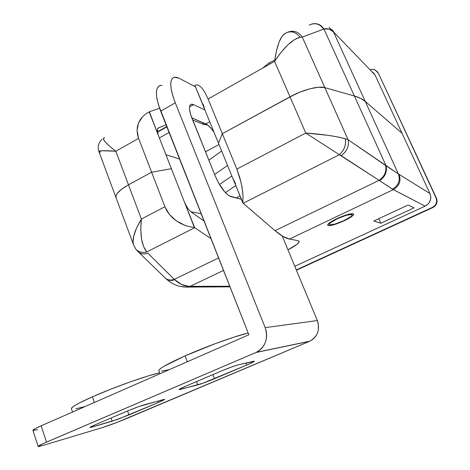 <?xml version="1.0" encoding="UTF-8"?>
<svg xmlns="http://www.w3.org/2000/svg" width="470" height="470" viewBox="0 0 470 470"><rect width="100%" height="100%" fill="white"/><g stroke="black" fill="none" stroke-linecap="round" stroke-linejoin="round"><path stroke-width="0.7" d="M256.285 352.353L309.812 341.185L255.892 352.529L258.935 350.826L261.602 348.493L263.782 345.626L265.386 342.33L266.355 338.741L266.643 334.998L266.243 331.25L265.168 327.637C268.452 338.67 265.491 346.907 256.285 352.353L46.524 442.123L41.166 425.797L46.524 442.123C40.972 444.514 38.176 445.942 38.135 446.406L42.782 445.466L101.632 427.841C108.823 425.579 117.359 422.395 127.229 418.294L309.471 341.332L116.995 422.407L101.632 427.841L42.782 445.466L38.963 446.447L38.205 446.471L38.276 446.177L43.381 443.504L255.892 352.529L309.471 341.332L312.074 339.898L314.354 337.948L316.21 335.551L317.573 332.801L318.384 329.811L318.266 323.572L317.338 320.569L282.217 235.993L317.338 320.569L265.168 327.637L175.281 102.801L160.687 111.173L248.888 334.775L41.166 425.797C35.661 428.235 32.906 429.75 32.906 430.344L35.602 428.417L41.166 425.797L248.888 334.775L158.449 104.775L157.009 98.959L156.41 93.971L156.669 90.011L157.75 87.209L159.6 85.658L162.126 85.393M213.979 132.193L211.112 128.422L207.434 124.873L191.801 117.829L205.825 123.915L209.72 121.759L205.825 123.915C208.239 125.067 210.959 127.822 213.979 132.193M160.305 85.44C155.018 87.408 155.141 95.986 160.687 111.173L175.281 102.801L172.983 96.373L171.468 90.551L170.78 85.575L170.945 81.639L171.926 78.884L173.677 77.391L176.103 77.192L179.099 78.261L195.444 86.756L179.099 78.261L174.352 77.192C169.3 79.013 169.605 87.543 175.281 102.801L265.168 327.637L317.338 320.569C320.182 329.734 317.673 336.608 309.812 341.185M204.926 110.004L193.546 104.651L192.013 104.199L190.791 104.422L189.945 105.333L189.498 106.896L189.481 109.058L190.732 114.833L215.248 176.027L218.72 183.259L225.083 192.342L229.09 195.826L241.327 199.274L230.776 196.572C225.477 194.228 220.301 187.377 215.248 176.027L191.954 118.223C188.834 109.927 188.635 105.262 191.349 104.228L193.546 104.651L189.486 106.954L193.546 104.651L204.926 110.004M186.091 386.023L180.597 388.543L179.117 389.46L179.663 389.606L202.77 383.279L246.75 365.049L253.489 361.923L254.141 361.166L238.396 364.808L233.214 366.424L222.921 370.348L186.091 386.023L220.407 371.4C228.267 368.116 234.266 365.924 238.396 364.808L254.411 361.242C254.1 361.73 251.544 362.999 246.75 365.049L214.502 378.714C207.44 381.652 201.853 383.714 197.729 384.906L179.064 389.565C179.246 389.137 181.59 387.956 186.091 386.023M95.486 424.627L90.769 426.807L89.876 427.465L90.957 427.359L117.576 419.393L158.472 402.449L164.195 399.764L164.535 399.33L164.001 399.388L139.073 406.515L128.992 410.369L95.486 424.627L126.677 411.338C133.921 408.312 139.942 406.092 144.731 404.67L164.635 399.388L158.472 402.449L128.962 414.951L112.148 421.202L92.191 427.03L89.876 427.459L95.486 424.627M37.624 429.68L32.988 430.438M91.914 426.225L92.191 427.03L91.914 426.225M111.032 418L112.148 421.202L111.032 418M127.558 410.962L128.962 414.951L127.558 410.962M157.955 401.022L158.472 402.449L157.955 401.022M180.398 388.643L180.668 389.377L180.398 388.643M196.483 381.593L197.729 384.906L196.483 381.593M212.934 374.584L214.502 378.714L212.934 374.584M245.963 363.04L246.75 365.049L245.963 363.04M71.416 408.718L71.957 407.602L74.413 405.786L78.748 403.319L92.408 396.821L94.358 402.49L92.408 396.821C78.408 403.084 71.399 407.02 71.381 408.624L72.539 412.055M92.408 396.821L110.75 389.195L130.525 381.787L148.215 375.918L159.594 372.804C146.628 375.618 113.922 387.245 92.408 396.821M85.07 406.562L75.852 408.771M158.866 370.818L158.901 370.196L160.523 368.568L164.089 366.224L185.104 355.878L187.307 361.759L185.104 355.878C167.878 363.61 159.107 368.527 158.801 370.63L159.941 373.75M185.104 355.878L215.019 343.758L234.107 337.084L248.189 333.001C235.088 336.068 206.277 346.472 185.104 355.878M169.335 369.637L161.41 371.194M344.287 220.741L352.018 216.288L353.587 214.643L353.193 213.762L350.849 213.78L346.901 214.725L336.796 218.673C345.755 214.672 351.349 213.116 353.581 213.997C353.892 215.313 350.796 217.563 344.287 220.741C334.129 225.195 328.559 226.558 327.584 224.842C328.272 223.385 331.344 221.329 336.796 218.673L329.024 223.209L327.596 224.807L328.154 225.618L330.58 225.53L334.487 224.572L344.287 220.741M233.925 180.721L242.849 202.999L243.031 195.72L242.673 191.519L241.087 182.489L236.851 169.094L222.334 133.686L290.008 96.808L305.759 133.039L328.007 135.319L337.807 136.958L345.338 138.715L348.135 139.796L324.846 87.637C318.56 85.64 302.821 89.729 290.008 96.808L222.334 133.686L218.468 143.203L222.334 133.686L218.468 143.203L204.667 109.363L232.55 177.736L218.468 143.203L222.334 133.686L294.896 94.329L299.954 92.114L309.906 88.777L318.56 87.232L324.846 87.637L354.386 96.009L386.087 165.798L354.386 96.009L324.846 87.637L348.135 139.796L398.378 173.924C400.522 180.421 398.548 185.491 392.462 189.151L425.115 206.142L294.802 266.296L425.115 206.142C430.203 203.169 431.818 198.986 429.974 193.587L402.003 133.216L365.249 101.391L398.378 173.924L429.974 193.587L430.808 197.147L430.673 198.992L429.333 202.458L428.176 203.951L425.115 206.142L393.296 189.627L379.084 180.363L275.038 230.664L243.155 203.269L339.352 154.718L379.084 180.363L275.038 230.664C280.737 235.517 285.549 238.314 289.467 239.054L393.296 189.627C399.353 185.985 401.292 180.915 399.106 174.417C401.292 180.915 399.353 185.985 393.296 189.627L289.467 239.054L298.045 240.699L289.467 239.054L282.922 236.41L275.038 230.664L243.155 203.269L339.352 154.718L305.759 133.039L290.008 96.808L222.334 133.686L236.851 169.094L305.759 133.039L236.851 169.094L239.894 177.889L242.021 187.072L243.031 195.72L242.849 202.999L243.155 203.269L232.55 177.736L235.546 183.547M229.754 286.259L190.062 286.371L223.514 270.45L190.062 286.371L188.112 287.029L184.833 287.058L187.982 287.058L190.062 286.371L188.499 286.324L229.754 286.259M287.957 249.811L297.087 244.294L299.143 241.897L298.996 241.133L298.045 240.699L299.173 241.504C299.026 243.29 295.283 246.063 287.957 249.811M373.756 221.012L380.823 223.244L414.058 207.846L408.095 205.02L373.756 221.012L380.823 223.244L378.791 218.673L380.823 223.244L414.058 207.846L408.095 205.02L373.756 221.012M101.984 139.396C98.412 142.886 97.384 146.922 98.882 151.516L116.108 197.87L116.096 195.45L117.112 193.57L121.466 189.31L128.475 184.828L151.622 172.214L171.38 168.683L184.657 202.646L158.367 135.383L171.38 168.683L151.622 172.214L128.475 184.828L141.37 219.067L164.911 206.747L151.622 172.214L171.38 168.683L151.622 172.214L128.475 184.828C119.574 189.874 115.403 194.087 115.961 197.471L116.096 195.45L117.112 193.57L121.466 189.31L128.475 184.828L151.622 172.214L164.911 206.747L141.37 219.067L115.832 151.258L138.603 138.362L151.622 172.214L138.603 138.362L137.07 130.531L138.48 123.058L142.657 116.642L145.653 114.01L149.378 111.766L158.367 135.383L157.227 130.448L158.037 128.128L166.057 124.785L158.331 127.958L157.509 128.815L157.52 132.71L158.367 135.383L149.16 111.848L145.653 114.01L142.657 116.642L140.248 119.68L138.48 123.058L137.41 126.706L137.07 130.531L137.469 134.449L138.603 138.362L115.832 151.258L102.202 150.729L98.882 151.516C99.194 150.518 104.845 150.435 115.832 151.258C105.662 143.362 101.749 138.909 104.093 137.892L104.581 137.828L104.093 137.892L103.388 139.144L105.227 141.969L109.498 146.135L115.832 151.258L128.475 184.828C119.574 189.874 115.403 194.087 115.961 197.471L133.504 244.682L133.063 242.097L133.844 235.64L136.694 227.709L141.37 219.067L140.759 229.436L141.546 238.96L143.638 246.685L146.804 251.902L194.715 227.721L210.954 238.607L194.368 227.48L189.563 226.693L184.863 225.3L176.256 220.812L169.382 214.42L164.911 206.747L166.815 210.701L169.382 214.42L172.555 217.816L176.256 220.812L180.392 223.321L184.863 225.3L189.563 226.693L194.368 227.48L184.657 202.646L187.671 208.275L184.657 202.646L194.715 227.721L146.804 251.902C142.204 253.048 138.55 252.126 135.836 249.147L135.76 249.053C138.65 252.132 142.328 253.083 146.804 251.902C141.635 245.54 139.825 234.595 141.37 219.067C134.649 230.235 132.029 238.772 133.504 244.682L135.76 249.053L138.762 252.337L137.328 250.962M190.785 211.747L201.131 213.715L190.785 211.747M240.47 199.051L241.11 198.728L240.47 199.051M402.003 133.216L429.974 193.587L398.378 173.924L365.249 101.391L402.003 133.216L365.249 101.391C362.67 99.147 359.051 97.349 354.386 96.009L360.602 98.359L365.249 101.391L402.003 133.216L374.995 74.93L402.003 133.216M136.711 250.058L138.826 252.378C141.376 254.088 144.366 254.341 147.792 253.136L174.294 279.368L218.585 257.954L174.294 279.368L147.792 253.136C144.331 254.346 141.323 254.082 138.762 252.337L165.734 278.499C168.184 280.191 171.039 280.478 174.294 279.368L181.467 284.438L188.499 286.324L185.803 287.105L182.701 286.876L185.803 287.105L188.499 286.324C183.723 286.007 179.129 283.815 174.705 279.75C171.509 280.849 168.689 280.578 166.233 278.951L164.67 277.47L166.233 278.951C168.689 280.578 171.509 280.849 174.705 279.75L174.294 279.368C171.068 280.473 168.237 280.196 165.792 278.54L166.18 278.91C170.275 282.611 174.822 285.096 179.828 286.353L185.95 287.088L229.983 286.841M191.314 212.146L203.986 220.941L191.314 212.146L187.671 208.275L191.314 212.146M392.462 189.151C398.548 185.491 400.522 180.421 398.378 173.924L386.087 165.798C387.315 171.773 385.165 176.749 379.631 180.738L392.462 189.151M379.631 180.738C385.165 176.749 387.315 171.773 386.087 165.798L385.582 165.452C386.781 171.403 384.613 176.373 379.084 180.363L379.631 180.738M341.208 155.688L379.084 180.363C384.613 176.373 386.781 171.403 385.582 165.452L348.135 139.796C349.263 146.041 346.954 151.34 341.208 155.688C346.954 151.34 349.263 146.041 348.135 139.796L345.338 138.715C346.272 144.913 344.281 150.247 339.352 154.718L341.208 155.688M345.338 138.715C335.392 136.089 322.197 134.197 305.759 133.039L339.352 154.718C344.24 150.236 346.237 144.901 345.338 138.715M274.069 60.448L269.31 62.692L270.091 63.897L269.31 62.692L262.695 68.085M203.275 104.44L204.667 109.363L194.915 85.446L196.243 84.829L197.735 84.894L201.089 87.103L204.662 91.944L208.11 99L222.334 133.686L208.11 99L274.586 61.353L290.008 96.808L299.954 92.114L309.906 88.777L318.56 87.232L322.056 87.191L324.846 87.637L354.386 96.009L360.602 98.359L365.249 101.391L333.494 31.872L374.995 74.93L372.969 72.245M159.589 108.235L149.378 111.766L159.589 108.235M203.727 106.666L194.915 85.446L196.243 84.829L197.735 84.894L201.089 87.103L204.662 91.944L208.11 99L274.586 61.353C283.986 47.212 292.493 39.18 300.107 37.259C295.906 31.895 291.083 30.527 285.625 33.153L286.8 32.706L285.625 33.153C291.089 30.468 295.918 31.837 300.107 37.259L294.567 39.539L288.022 44.679L281.13 52.199L274.586 61.353L276.436 50.819L279.086 42.094L282.259 36.02L285.625 33.153C280.596 35.744 276.918 45.144 274.586 61.353L290.008 96.808C302.821 89.729 318.56 85.64 324.846 87.637L302.257 37.054L323.959 29.023L354.386 96.009L324.846 87.637L302.257 37.054L300.107 37.259L302.257 37.054L323.959 29.023L354.386 96.009C359.051 97.349 362.67 99.147 365.249 101.391L333.494 31.872L328.965 29.052L323.959 29.023C327.449 28.112 330.627 29.064 333.494 31.872L374.995 74.93M309.184 25.127L309.507 25.028L309.184 25.127C314.953 22.413 319.782 23.747 323.671 29.122C319.782 23.747 314.953 22.413 309.184 25.127M218.996 144.507L205.49 151.81L218.996 144.507M179.564 159.03L165.916 154.701L179.564 159.03M159.365 137.939L169.094 132.487L159.365 137.939M192.712 120.091L203.575 124.409L207.711 125.079L203.575 124.409L202.852 122.629L203.575 124.409L192.712 120.091M157.356 131.864L166.756 126.559L157.356 131.864M332.102 29.686L334.393 32.777L332.102 29.686M329.147 27.395L333.494 31.872M311.457 24.129C316.633 22.742 320.798 24.369 323.959 29.023C320.798 24.369 316.633 22.742 311.457 24.129M287.869 32.148C293.691 30.045 298.485 31.684 302.257 37.054C298.485 31.684 293.691 30.045 287.869 32.148M100.28 152.28L99.252 151.939M337.243 218.797L337.172 218.491L337.243 218.797L330.363 222.804L329.1 224.219L329.588 224.942L335.186 224.02L343.864 220.63C335.022 224.507 330.093 225.741 329.065 224.325C329.576 223.05 332.302 221.206 337.243 218.797C345.309 215.201 350.268 213.844 352.112 214.708C352.253 215.9 349.504 217.874 343.864 220.63L350.708 216.682L352.089 215.231L351.73 214.449L346.167 215.307L337.243 218.797M208.874 160.205L221.634 150.976L208.874 160.205M239.912 195.796L236.486 198.035L239.912 195.796M225.341 192.624L235.764 185.626L225.341 192.624M231.845 176.015L219.443 184.51L231.845 176.015M214.631 174.493L227.533 165.446L214.631 174.493M377.105 71.452L378.403 73.255L436.477 198.246L437.094 200.878L436.63 203.575L435.144 205.907L432.876 207.529L296.429 270.209L432.876 207.529C436.648 205.337 437.846 202.241 436.477 198.246L436.107 198.017L436.73 200.661L436.26 203.357L434.774 205.701L432.5 207.329L296.306 269.909L432.5 207.329L432.876 207.529L432.5 207.329C436.278 205.126 437.482 202.024 436.107 198.017L378.403 73.255L377.105 71.452M370.149 69.695L372.933 69.319L375.36 70.024L378.403 73.255L374.925 69.813L372.587 69.307L370.149 69.695M191.349 104.228L190.285 104.834M38.135 446.406L32.906 430.344M352.712 213.668L353.581 213.997M299.173 241.504L299.043 241.186M157.415 132.193L166.874 126.859M329.082 224.266L329.441 222.88M351.578 214.414L350.526 213.832"/></g></svg>
